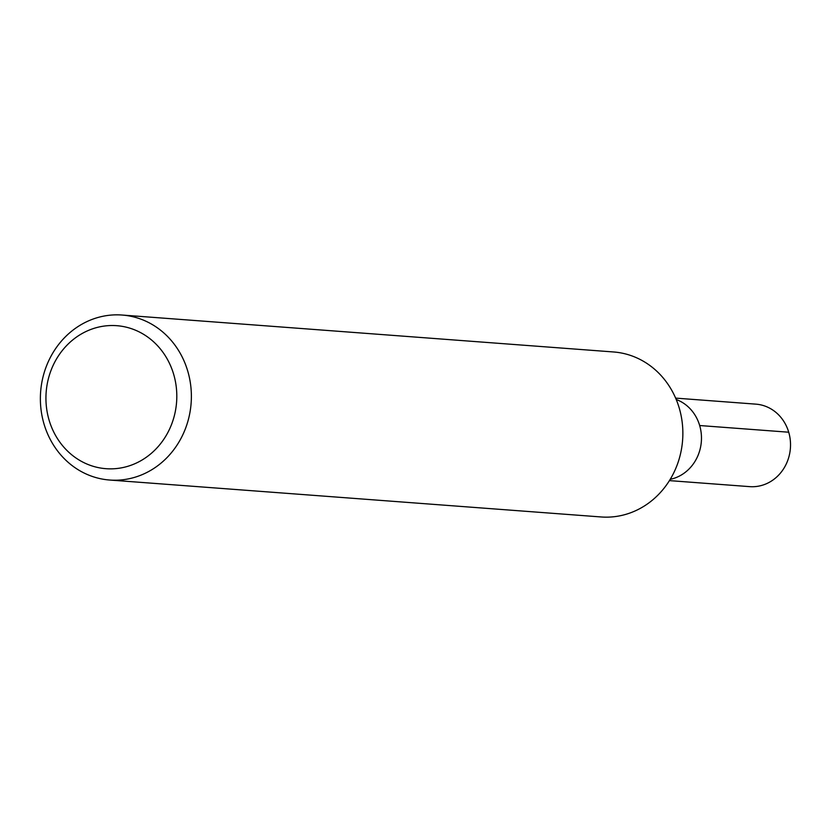 <?xml version="1.0" encoding="UTF-8"?>
<svg xmlns="http://www.w3.org/2000/svg" width="832" height="832" viewBox="0 0 832 832"><rect width="100%" height="100%" fill="white"/><g stroke="black" fill="none" stroke-linecap="round" stroke-linejoin="round"><path stroke-width="1.25" d="M670.218 479.326A41.361 37.731 -85.7 0 0 701.345 441.532A41.361 37.731 -85.7 0 0 676.218 399.495A41.361 37.731 -85.7 0 1 701.345 441.532A41.361 37.731 -85.7 0 1 670.218 479.326M109.678 480.033L601.162 516.963A82.732 75.462 -85.7 0 0 679.255 408.117A82.732 75.462 -85.7 0 0 613.558 351.967L122.075 315.037A82.732 75.462 94.3 0 1 187.772 371.186A82.732 75.462 94.3 0 1 109.678 480.033A82.732 75.462 94.3 0 1 43.982 423.883A82.732 75.462 94.3 0 1 122.075 315.037M173.68 374.358A71.698 65.395 -85.7 0 0 62.899 349.783A71.698 65.395 -85.7 0 0 97.531 467.438A71.698 65.395 -85.7 0 0 173.68 374.358M669.427 480.615L749.674 486.637A41.361 37.731 -85.7 0 0 790.4 448.219A41.361 37.731 -85.7 0 0 755.872 404.144L675.626 398.112M788.726 432.214L699.67 425.526"/></g></svg>
